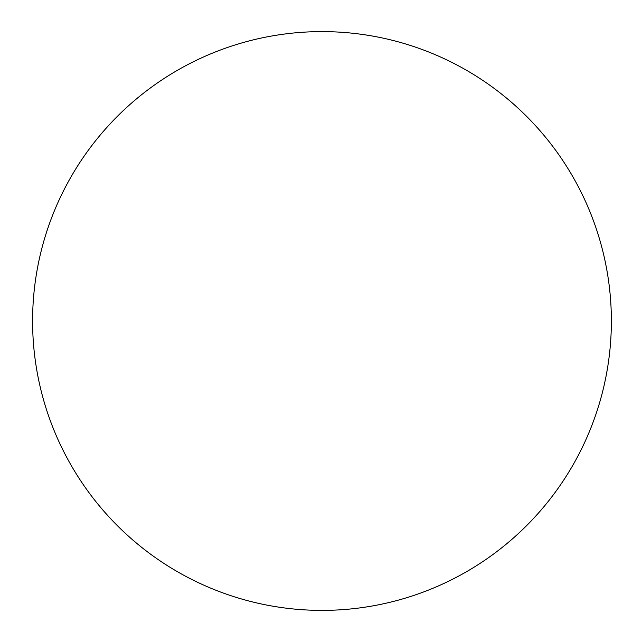 <?xml version="1.0" encoding="UTF-8"?>
<svg xmlns="http://www.w3.org/2000/svg" width="642" height="642" viewBox="0 0 642 642"><rect width="100%" height="100%" fill="white"/><g stroke="black" fill="none" stroke-linecap="round" stroke-linejoin="round"><path stroke-width="0.96" d="M32.59 321A289.39 289.39 0 0 0 466.67 571.621A289.39 289.39 0 0 0 466.67 70.379A289.39 289.39 0 0 0 32.59 321"/></g></svg>
